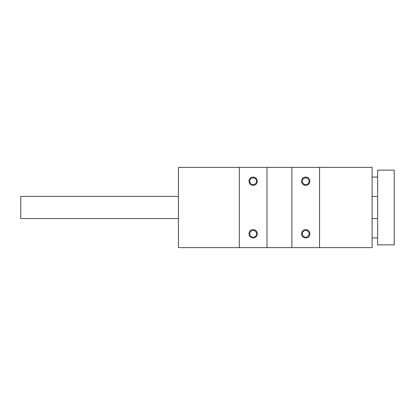 <?xml version="1.0" encoding="UTF-8"?>
<svg xmlns="http://www.w3.org/2000/svg" width="415" height="415" viewBox="0 0 415 415"><rect width="100%" height="100%" fill="white"/><g stroke="black" fill="none" stroke-linecap="round" stroke-linejoin="round"><path stroke-width="0.62" d="M249 233.785A4.15 4.15 0 0 0 255.225 237.375A4.15 4.15 0 0 0 255.225 230.19A4.15 4.15 0 0 0 249 233.785M249 181.215A4.15 4.15 0 0 0 255.225 184.81A4.15 4.15 0 0 0 255.225 177.625A4.15 4.15 0 0 0 249 181.215M266.985 167.385L239.315 167.385L239.315 247.615L266.985 247.615L266.985 167.385L372.115 167.385L372.115 247.615L291.885 247.615L291.885 167.385M301.565 181.215A4.15 4.15 0 0 0 307.79 184.81A4.15 4.15 0 0 0 307.79 177.625A4.15 4.15 0 0 0 301.565 181.215M301.565 233.785A4.15 4.15 0 0 0 307.79 237.375A4.15 4.15 0 0 0 307.79 230.19A4.15 4.15 0 0 0 301.565 233.785M319.55 247.615L319.55 167.385M239.315 247.615L178.45 247.615L178.45 167.385L239.315 167.385M266.985 247.615L291.885 247.615M302.317 233.785A3.403 3.403 0 0 0 307.416 236.726A3.403 3.403 0 0 0 307.416 230.839A3.403 3.403 0 0 0 302.317 233.785M302.317 181.215A3.403 3.403 0 0 0 307.416 184.161A3.403 3.403 0 0 0 307.416 178.274A3.403 3.403 0 0 0 302.317 181.215M249.747 233.785A3.403 3.403 0 0 0 254.852 236.726A3.403 3.403 0 0 0 254.852 230.839A3.403 3.403 0 0 0 249.747 233.785M249.747 181.215A3.403 3.403 0 0 0 254.852 184.161A3.403 3.403 0 0 0 254.852 178.274A3.403 3.403 0 0 0 249.747 181.215M377.65 244.85L394.25 244.85L394.25 170.15L377.65 170.15L377.65 244.85M178.45 196.435L20.75 196.435L20.75 218.565L178.45 218.565M372.115 218.565L377.65 218.565M372.115 196.435L377.65 196.435M377.65 177.065L372.115 177.065M377.65 237.935L372.115 237.935"/></g></svg>
